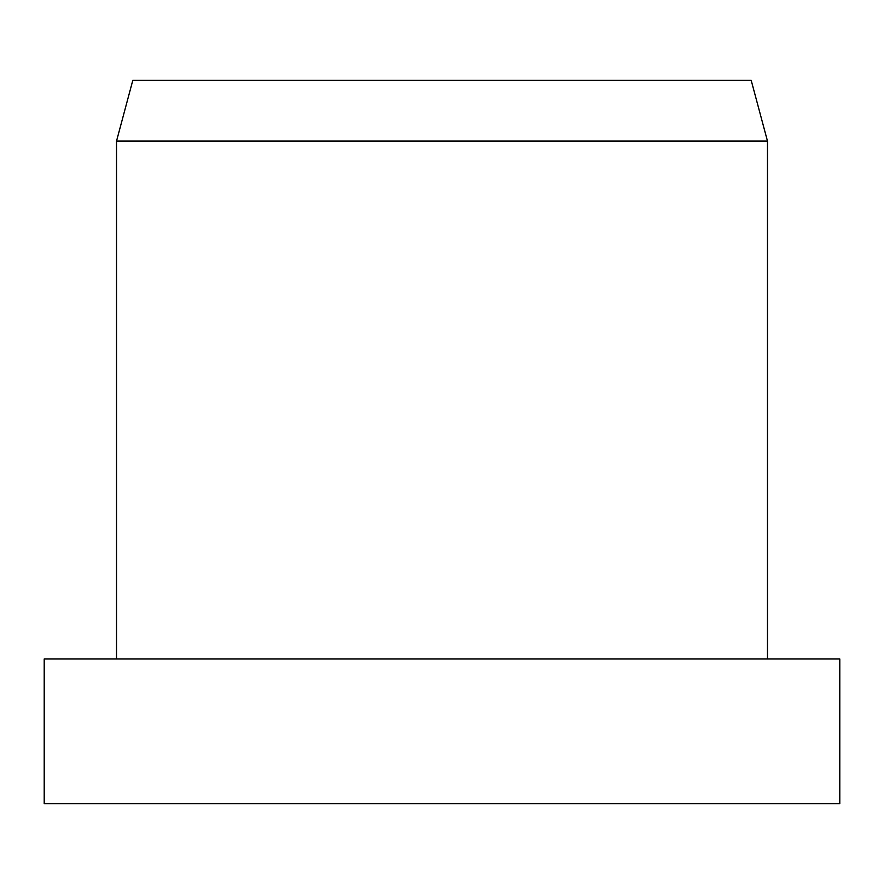 <?xml version="1.0" encoding="UTF-8"?>
<svg xmlns="http://www.w3.org/2000/svg" width="884" height="884" viewBox="0 0 884 884"><rect width="100%" height="100%" fill="white"/><g stroke="black" fill="none" stroke-linecap="round" stroke-linejoin="round"><path stroke-width="1.33" d="M442 658.978L44.2 658.978L44.2 803.633L839.8 803.633L839.8 658.978L442 658.978M116.522 141.097L132.799 80.367L751.201 80.367L767.478 141.097L116.522 141.097L116.522 658.978M767.478 141.097L767.478 658.978"/></g></svg>
